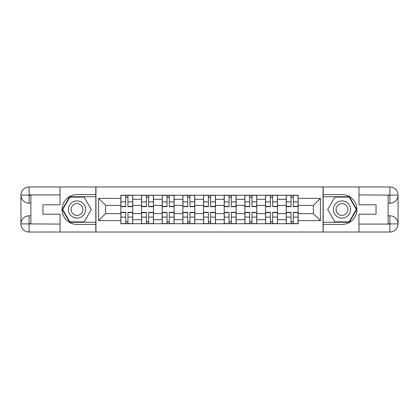 <?xml version="1.0" encoding="UTF-8"?>
<svg xmlns="http://www.w3.org/2000/svg" width="419" height="419" viewBox="0 0 419 419"><rect width="100%" height="100%" fill="white"/><g stroke="black" fill="none" stroke-linecap="round" stroke-linejoin="round"><path stroke-width="0.63" d="M56.46 232.026L362.54 232.026M362.54 186.974L56.46 186.974M141.528 223.746L141.528 199.297L132.781 199.297L132.781 223.746M132.781 199.297L132.781 195.254M141.528 199.297L141.528 195.254M153.454 195.254L153.454 223.746M162.195 223.746L162.195 195.254M174.121 195.254L174.121 223.746M182.867 223.746L182.867 195.254M194.793 195.254L194.793 223.746M203.54 223.746L203.54 195.254M215.46 195.254L215.46 223.746M224.207 223.746L224.207 195.254M236.133 195.254L236.133 223.746M244.879 223.746L244.879 195.254M256.805 195.254L256.805 223.746M265.546 223.746L265.546 195.254M277.472 195.254L277.472 223.746M286.219 223.746L286.219 195.254M286.219 213.606L277.472 213.606M265.546 213.606L256.805 213.606M244.879 213.606L236.133 213.606M224.207 213.606L215.46 213.606M203.54 213.606L194.793 213.606M182.867 213.606L174.121 213.606M162.195 213.606L153.454 213.606M141.528 213.606L132.781 213.606M286.219 205.394L277.472 205.394M265.546 205.394L256.805 205.394M244.879 205.394L236.133 205.394M224.207 205.394L215.46 205.394M203.54 205.394L194.793 205.394M182.867 205.394L174.121 205.394M162.195 205.394L153.454 205.394M141.528 205.394L132.781 205.394M105.619 213.606L120.855 213.606L120.855 205.394L105.619 205.394L105.619 213.606L98.596 220.63L98.596 198.37L120.855 198.37L120.855 205.394M298.145 205.394L298.145 213.606L313.381 213.606L313.381 205.394L298.145 205.394L298.145 195.254L120.855 195.254L120.855 198.37M298.145 198.37L320.404 198.37L320.404 220.63L298.145 220.63L298.145 213.606M120.855 213.606L120.855 223.746L298.145 223.746L298.145 220.63M120.855 220.63L98.596 220.63M323.054 232.226L323.054 186.774M95.946 232.226L95.946 186.774M127.947 221.756L125.695 221.756M125.695 197.244L127.947 197.244M148.614 221.756L146.362 221.756M146.362 197.244L148.614 197.244M169.286 221.756L167.034 221.756M167.034 197.244L169.286 197.244M189.954 221.756L187.702 221.756M187.702 197.244L189.954 197.244M210.626 221.756L208.374 221.756M208.374 197.244L210.626 197.244M231.298 221.756L229.046 221.756M229.046 197.244L231.298 197.244M251.966 221.756L249.714 221.756M249.714 197.244L251.966 197.244M272.638 221.756L270.386 221.756M270.386 197.244L272.638 197.244M293.305 221.756L291.053 221.756M291.053 197.244L293.305 197.244M98.596 198.37L105.619 205.394M313.381 213.606L320.404 220.63M313.381 205.394L320.404 198.37M127.947 206.651L127.947 195.39L132.713 195.39L132.713 206.651L127.947 206.651M125.695 197.113L127.947 197.113M127.947 195.39L120.923 195.39L120.923 206.651L125.695 206.651L125.695 195.39L123.773 195.39M125.695 212.349L125.695 223.61L120.923 223.61L120.923 212.349L125.695 212.349M127.947 221.887L125.695 221.887M125.695 223.61L132.713 223.61L132.713 212.349L127.947 212.349L127.947 223.61L129.869 223.61M148.614 206.651L148.614 195.39L153.385 195.39L153.385 206.651L148.614 206.651M146.362 197.113L148.614 197.113M148.614 195.39L141.591 195.39L141.591 206.651L146.362 206.651L146.362 195.39L144.44 195.39M169.286 206.651L169.286 195.39L174.058 195.39L174.058 206.651L169.286 206.651M167.034 197.113L169.286 197.113M169.286 195.39L162.263 195.39L162.263 206.651L167.034 206.651L167.034 195.39L165.112 195.39M30.886 203.205L29.1 203.205A8.15 8.15 0 0 1 20.95 195.123A8.15 8.15 0 0 1 29.1 186.974L95.815 186.974L95.815 194.594L76.996 194.594A14.906 14.906 0 0 0 62.091 209.5A14.906 14.906 0 0 0 76.996 224.406L95.815 224.406L95.815 232.026L29.1 232.026A8.15 8.15 0 0 1 20.95 223.877A8.15 8.15 0 0 1 29.1 215.795L30.886 215.795M95.815 224.406L95.815 194.594M60.037 186.974L60.037 204.797L42.948 204.797L42.948 214.203L60.037 214.203L60.037 232.026M60.037 194.924L29.1 194.924L29.1 203.205A8.15 8.15 0 0 1 20.95 195.123L20.95 223.877L60.037 224.076M29.1 224.076L29.1 232.026A8.15 8.15 0 0 1 20.95 223.877A8.15 8.15 0 0 1 29.1 215.795L29.1 223.746L30.886 223.746L30.886 195.254L29.1 195.254M95.815 196.715L69.617 196.715L62.232 209.5L69.617 222.285L95.815 222.285M29.1 203.205A8.15 8.15 0 0 1 20.95 195.123L28.89 195.06M388.114 215.795L389.9 215.795A8.15 8.15 0 0 1 398.05 223.877A8.15 8.15 0 0 1 389.9 232.026L323.185 232.026L323.185 224.406L342.004 224.406A14.906 14.906 0 0 0 356.909 209.5A14.906 14.906 0 0 0 342.004 194.594L323.185 194.594L323.185 186.974L389.9 186.974A8.15 8.15 0 0 1 398.05 195.123A8.15 8.15 0 0 1 389.9 203.205L388.114 203.205M323.185 194.594L323.185 224.406M358.963 232.026L358.963 214.203L376.053 214.203L376.053 204.797L358.963 204.797L358.963 186.974M358.963 224.076L389.9 224.076L389.9 215.795A8.15 8.15 0 0 1 398.05 223.877L398.05 195.123L358.963 194.924M389.9 194.924L389.9 186.974A8.15 8.15 0 0 1 398.05 195.123A8.15 8.15 0 0 1 389.9 203.205L389.9 195.254L388.114 195.254L388.114 223.746L389.9 223.746M323.185 222.285L349.383 222.285L356.768 209.5L349.383 196.715L323.185 196.715M389.9 215.795A8.15 8.15 0 0 1 398.05 223.877L390.11 223.94M68.386 209.5A8.61 8.61 0 0 0 76.996 218.11A8.61 8.61 0 0 0 85.612 209.5A8.61 8.61 0 0 0 76.996 200.89A8.61 8.61 0 0 0 68.386 209.5M71.104 209.5A5.897 5.897 0 0 0 76.996 215.397A5.897 5.897 0 0 0 82.894 209.5A5.897 5.897 0 0 0 76.996 203.603A5.897 5.897 0 0 0 71.104 209.5M84.151 197.113L91.305 209.5L84.151 221.887L69.847 221.887L62.693 209.5L69.847 197.113L84.151 197.113M333.388 209.5A8.61 8.61 0 0 0 342.004 218.11A8.61 8.61 0 0 0 350.614 209.5A8.61 8.61 0 0 0 342.004 200.89A8.61 8.61 0 0 0 333.388 209.5M336.106 209.5A5.897 5.897 0 0 0 342.004 215.397A5.897 5.897 0 0 0 347.896 209.5A5.897 5.897 0 0 0 342.004 203.603A5.897 5.897 0 0 0 336.106 209.5M349.153 197.113L356.307 209.5L349.153 221.887L334.849 221.887L327.695 209.5L334.849 197.113L349.153 197.113M146.362 212.349L146.362 223.61L141.591 223.61L141.591 212.349L146.362 212.349M148.614 221.887L146.362 221.887M146.362 223.61L153.385 223.61L153.385 212.349L148.614 212.349L148.614 223.61L150.536 223.61M167.034 212.349L167.034 223.61L162.263 223.61L162.263 212.349L167.034 212.349M169.286 221.887L167.034 221.887M167.034 223.61L174.058 223.61L174.058 212.349L169.286 212.349L169.286 223.61L171.209 223.61M189.954 206.651L189.954 195.39L194.725 195.39L194.725 206.651L189.954 206.651M187.702 197.113L189.954 197.113M189.954 195.39L182.935 195.39L182.935 206.651L187.702 206.651L187.702 195.39L185.785 195.39M210.626 206.651L210.626 195.39L215.397 195.39L215.397 206.651L210.626 206.651M208.374 197.113L210.626 197.113M210.626 195.39L203.603 195.39L203.603 206.651L208.374 206.651L208.374 195.39L206.452 195.39M231.298 206.651L231.298 195.39L236.065 195.39L236.065 206.651L231.298 206.651M229.046 197.113L231.298 197.113M231.298 195.39L224.275 195.39L224.275 206.651L229.046 206.651L229.046 195.39L227.124 195.39M187.702 212.349L187.702 223.61L182.935 223.61L182.935 212.349L187.702 212.349M189.954 221.887L187.702 221.887M187.702 223.61L194.725 223.61L194.725 212.349L189.954 212.349L189.954 223.61L191.876 223.61M208.374 212.349L208.374 223.61L203.603 223.61L203.603 212.349L208.374 212.349M210.626 221.887L208.374 221.887M208.374 223.61L215.397 223.61L215.397 212.349L210.626 212.349L210.626 223.61L212.548 223.61M229.046 212.349L229.046 223.61L224.275 223.61L224.275 212.349L229.046 212.349M231.298 221.887L229.046 221.887M229.046 223.61L236.065 223.61L236.065 212.349L231.298 212.349L231.298 223.61L233.215 223.61M251.966 206.651L251.966 195.39L256.737 195.39L256.737 206.651L251.966 206.651M249.714 197.113L251.966 197.113M251.966 195.39L244.942 195.39L244.942 206.651L249.714 206.651L249.714 195.39L247.791 195.39M249.714 212.349L249.714 223.61L244.942 223.61L244.942 212.349L249.714 212.349M251.966 221.887L249.714 221.887M249.714 223.61L256.737 223.61L256.737 212.349L251.966 212.349L251.966 223.61L253.888 223.61M272.638 206.651L272.638 195.39L277.409 195.39L277.409 206.651L272.638 206.651M270.386 197.113L272.638 197.113M272.638 195.39L265.615 195.39L265.615 206.651L270.386 206.651L270.386 195.39L268.464 195.39M270.386 212.349L270.386 223.61L265.615 223.61L265.615 212.349L270.386 212.349M272.638 221.887L270.386 221.887M270.386 223.61L277.409 223.61L277.409 212.349L272.638 212.349L272.638 223.61L274.56 223.61M293.305 206.651L293.305 195.39L298.077 195.39L298.077 206.651L293.305 206.651M291.053 197.113L293.305 197.113M293.305 195.39L286.287 195.39L286.287 206.651L291.053 206.651L291.053 195.39L289.131 195.39M291.053 212.349L291.053 223.61L286.287 223.61L286.287 212.349L291.053 212.349M293.305 221.887L291.053 221.887M291.053 223.61L298.077 223.61L298.077 212.349L293.305 212.349L293.305 223.61L295.227 223.61M265.546 199.297L256.805 199.297M244.879 199.297L236.133 199.297M224.207 199.297L215.46 199.297M203.54 199.297L194.793 199.297M182.867 199.297L174.121 199.297M162.195 199.297L153.454 199.297M286.219 199.297L277.472 199.297M265.546 219.703L256.805 219.703M244.879 219.703L236.133 219.703M224.207 219.703L215.46 219.703M203.54 219.703L194.793 219.703M182.867 219.703L174.121 219.703M162.195 219.703L153.454 219.703M141.528 219.703L132.781 219.703M286.219 219.703L277.472 219.703M127.947 206.373L132.713 206.373M127.947 201.895L132.713 201.895M120.923 206.373L125.695 206.373M120.923 201.895L125.695 201.895M125.695 212.627L120.923 212.627M125.695 217.105L120.923 217.105M132.713 212.627L127.947 212.627M132.713 217.105L127.947 217.105M148.614 206.373L153.385 206.373M148.614 201.895L153.385 201.895M141.591 206.373L146.362 206.373M141.591 201.895L146.362 201.895M169.286 206.373L174.058 206.373M169.286 201.895L174.058 201.895M162.263 206.373L167.034 206.373M162.263 201.895L167.034 201.895M20.95 223.877A8.15 8.15 0 0 1 29.1 215.795M20.95 195.123A8.15 8.15 0 0 1 29.1 186.974L29.1 194.924M398.05 195.123A8.15 8.15 0 0 1 389.9 203.205M398.05 223.877A8.15 8.15 0 0 1 389.9 232.026L389.9 224.076M146.362 212.627L141.591 212.627M146.362 217.105L141.591 217.105M153.385 212.627L148.614 212.627M153.385 217.105L148.614 217.105M167.034 212.627L162.263 212.627M167.034 217.105L162.263 217.105M174.058 212.627L169.286 212.627M174.058 217.105L169.286 217.105M189.954 206.373L194.725 206.373M189.954 201.895L194.725 201.895M182.935 206.373L187.702 206.373M182.935 201.895L187.702 201.895M210.626 206.373L215.397 206.373M210.626 201.895L215.397 201.895M203.603 206.373L208.374 206.373M203.603 201.895L208.374 201.895M231.298 206.373L236.065 206.373M231.298 201.895L236.065 201.895M224.275 206.373L229.046 206.373M224.275 201.895L229.046 201.895M187.702 212.627L182.935 212.627M187.702 217.105L182.935 217.105M194.725 212.627L189.954 212.627M194.725 217.105L189.954 217.105M208.374 212.627L203.603 212.627M208.374 217.105L203.603 217.105M215.397 212.627L210.626 212.627M215.397 217.105L210.626 217.105M229.046 212.627L224.275 212.627M229.046 217.105L224.275 217.105M236.065 212.627L231.298 212.627M236.065 217.105L231.298 217.105M251.966 206.373L256.737 206.373M251.966 201.895L256.737 201.895M244.942 206.373L249.714 206.373M244.942 201.895L249.714 201.895M249.714 212.627L244.942 212.627M249.714 217.105L244.942 217.105M256.737 212.627L251.966 212.627M256.737 217.105L251.966 217.105M272.638 206.373L277.409 206.373M272.638 201.895L277.409 201.895M265.615 206.373L270.386 206.373M265.615 201.895L270.386 201.895M270.386 212.627L265.615 212.627M270.386 217.105L265.615 217.105M277.409 212.627L272.638 212.627M277.409 217.105L272.638 217.105M293.305 206.373L298.077 206.373M293.305 201.895L298.077 201.895M286.287 206.373L291.053 206.373M286.287 201.895L291.053 201.895M291.053 212.627L286.287 212.627M291.053 217.105L286.287 217.105M298.077 212.627L293.305 212.627M298.077 217.105L293.305 217.105"/></g></svg>
